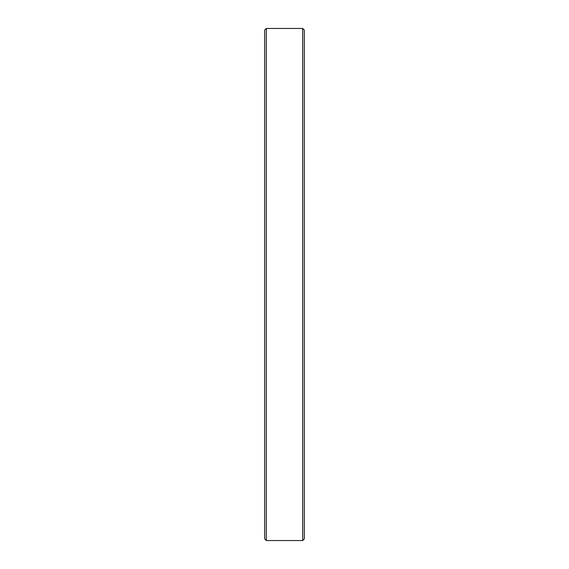 <?xml version="1.0" encoding="UTF-8"?>
<svg xmlns="http://www.w3.org/2000/svg" width="569" height="569" viewBox="0 0 569 569"><rect width="100%" height="100%" fill="white"/><g stroke="black" fill="none" stroke-linecap="round" stroke-linejoin="round"><path stroke-width="0.85" d="M302.672 284.5L302.672 28.45L266.328 28.45L266.328 540.55L302.672 540.55L302.672 284.5M266.328 540.55L264.677 538.9L264.677 30.1L266.328 28.45M302.672 28.45L304.323 30.1L304.323 538.9L302.672 540.55"/></g></svg>
